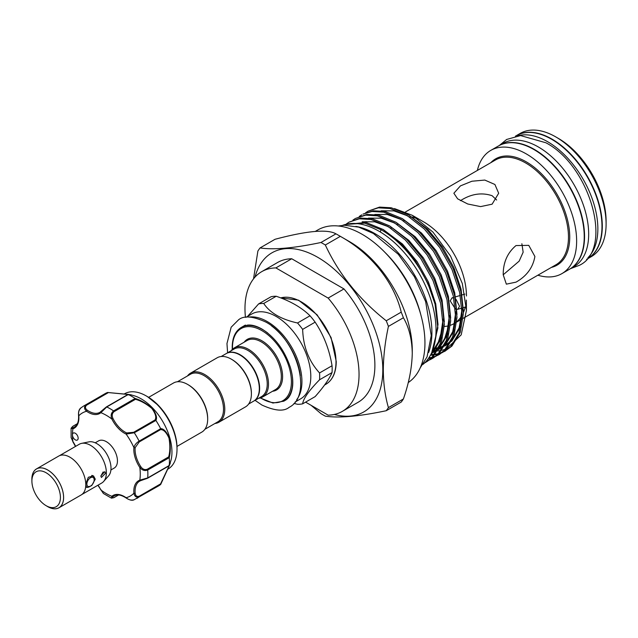 <?xml version="1.0" encoding="UTF-8"?>
<svg xmlns="http://www.w3.org/2000/svg" width="638" height="638" viewBox="0 0 638 638"><rect width="100%" height="100%" fill="white"/><g stroke="black" fill="none" stroke-linecap="round" stroke-linejoin="round"><path stroke-width="0.96" d="M587.917 257.728A71.137 41.071 -120 0 0 592.511 199.638A71.137 41.071 -120 0 0 547.563 141.676A71.137 41.071 -120 0 0 517.538 135.83M586.561 259.379L587.247 258.988A71.137 41.071 -120 0 0 598.149 201.983A71.137 41.071 -120 0 0 551.679 139.299A71.137 41.071 -120 0 0 516.118 135.774L515.432 136.173M569.662 269.14A71.137 41.071 -120 0 0 569.822 269.045A71.137 41.071 -120 0 0 580.724 212.047A71.137 41.071 -120 0 0 534.253 149.364A71.137 41.071 -120 0 0 498.693 145.839A71.137 41.071 -120 0 0 498.533 145.935M569.822 269.045L573.945 266.668A71.137 41.071 -120 0 0 584.847 209.671A71.137 41.071 -120 0 0 538.376 146.987A71.137 41.071 -120 0 0 502.808 143.462L498.693 145.839M91.712 475.446A6.5 3.748 -60 0 1 92.813 475.749A6.5 3.748 -60 0 1 94.161 478.723L94.161 479.824A5.152 2.975 120 0 0 90.516 477.718A5.152 2.975 120 0 0 86.872 484.027A5.152 2.975 120 0 0 90.516 486.132A5.152 2.975 120 0 0 94.161 479.824M47.738 506.62L46.159 505.703A20.161 11.643 -120 0 0 60.419 497.473A20.161 11.643 -120 0 0 46.159 472.782A20.161 11.643 -120 0 0 31.9 481.012A20.161 11.643 -120 0 0 46.159 505.703L47.738 506.62A22.402 12.935 60 0 0 63.585 497.473A22.402 12.935 60 0 0 47.738 470.039A22.402 12.935 60 0 0 31.9 479.178L31.9 481.012M46.741 506.046A22.45 12.959 -120 0 0 47.738 506.66A22.45 12.959 -120 0 0 58.967 507.768L81.146 494.968A22.45 12.959 -120 0 0 84.583 476.977A22.45 12.959 -120 0 0 69.925 457.191A22.45 12.959 -120 0 0 58.696 456.082L36.518 468.89A22.45 12.959 -120 0 0 31.9 480.342M58.967 507.768A22.45 12.959 -120 0 0 62.404 489.785A22.45 12.959 -120 0 0 47.738 469.999A22.45 12.959 -120 0 0 36.518 468.89M59.43 455.707L79.311 444.231A22.402 12.935 60 0 1 81.64 443.354L88.929 441.871A20.001 11.548 60 0 1 96.856 443.641A20.001 11.548 60 0 1 109.345 459.527A20.001 11.548 60 0 1 108.572 475.892L103.635 481.459A22.402 12.935 60 0 1 101.721 483.038L81.831 494.514M81.64 443.354A22.402 12.935 60 0 1 90.516 445.34A22.402 12.935 60 0 1 104.512 463.132A22.402 12.935 60 0 1 103.635 481.459M100.812 475.98L104.784 471.649L105.565 473.236L101.418 477.463L100.812 475.98M85.787 484.027L88.299 477.28L93.515 475.9L95.269 479.178L91.72 485.582L86.792 487.536L85.787 485.287M95.222 442.812L98.515 440.906A15.687 9.052 60 0 1 106.355 441.679A15.687 9.052 60 0 1 116.602 455.5A15.687 9.052 60 0 1 114.202 468.069L110.9 469.975M100.995 489.745L103.388 493.477L111.459 498.158L111.865 496.292A0.893 0.726 49.6 0 0 112.99 496.667C111.674 498.047 112.049 498.318 114.098 497.496L118.477 494.968M74.215 438.968A4.035 2.329 -120 0 0 77.326 440.053A4.035 2.329 -120 0 0 76.4 434.151A4.035 2.329 -120 0 0 73.29 433.066A4.035 2.329 -120 0 0 72.453 434.917A4.035 2.329 -120 0 0 74.215 438.968M167.611 469.313L168.009 469.082A43.464 25.097 -120 0 0 177.013 449.184A43.464 25.097 -120 0 0 158.041 405.441A43.464 25.097 -120 0 0 146.277 395.951A43.464 25.097 -120 0 0 124.546 393.798L124.147 394.029M130.798 394.762L133.9 395.672A43.464 25.097 60 0 1 152.968 408.368A43.464 25.097 60 0 1 171.064 460.046L169.222 465.852L160.712 484.386M107.639 392.466L130.766 394.747L128.278 394.523L106.745 406.956L100.852 412.682A22.848 13.191 60 0 1 86.593 411.271C84.056 409.006 83.865 406.885 86.026 404.907A53.321 30.784 60 0 0 83.498 406.111L105.047 393.67A53.321 30.784 60 0 1 107.519 392.49L127.983 394.372C131.683 394.906 131.803 394.962 128.358 394.555A53.321 30.784 60 0 1 135.057 398.423C140.711 400.106 146.413 403.407 152.163 408.32C156.166 413.719 157.411 417.754 155.895 420.418A53.321 30.784 60 0 1 160.632 428.624C163.703 428.648 166.574 431.735 169.237 437.875C170.617 445.348 170.625 451.951 169.261 457.669A53.321 30.784 60 0 1 169.261 465.397L170.29 463.22M160.632 484.481L139.132 496.882C136.333 497.76 134.594 496.539 133.908 493.214A0.893 0.463 -5 0 0 135.168 493.134C135.527 495.909 136.883 496.938 139.236 496.22L160.577 483.899L168.99 466.115C170.226 462.949 170.123 462.901 168.679 465.987L169.261 465.397C170.625 462.223 170.617 462.351 169.245 465.78L160.632 484.481A53.321 30.784 60 0 1 158.368 486.028L133.781 499.921C131.946 500.686 129.434 500.072 126.244 498.071A0.893 0.463 125 0 0 126.595 498.071M460.429 200.691C470.996 193.896 481.554 192.229 492.113 195.707L496.627 200.005M187.947 384.61A27.442 15.846 60 0 1 188.266 384.794A27.442 15.846 60 0 1 207.669 418.4L207.669 419.134A28.343 16.365 60 0 1 201.799 432.109L176.989 446.433M148.646 397.346L173.456 383.023A28.343 16.365 60 0 1 187.628 384.427A28.343 16.365 60 0 1 207.669 419.134M248.613 404.045L253.629 401.15A27.442 15.846 -120 0 0 259.315 388.59A27.442 15.846 -120 0 0 247.337 360.964A27.442 15.846 -120 0 0 226.187 353.611L221.163 356.514M231.674 359.369A27.442 15.846 -120 0 1 231.985 359.545A27.442 15.846 -120 0 1 251.396 393.16L251.396 393.893A28.343 16.365 -120 0 0 231.355 359.178A28.343 16.365 -120 0 0 217.183 357.774L190.571 373.142A28.343 16.365 -120 0 0 187.484 375.957M214.926 423.496A28.343 16.365 -120 0 0 218.906 422.228L245.526 406.869A28.343 16.365 -120 0 0 251.396 393.893M218.906 422.228A28.343 16.365 -120 0 0 224.775 409.261A28.343 16.365 -120 0 0 212.406 380.734A28.343 16.365 -120 0 0 190.571 373.142M204.886 429.294L217.829 421.822A27.442 15.846 -120 0 0 223.507 409.261A27.442 15.846 -120 0 0 211.529 381.636A27.442 15.846 -120 0 0 190.379 374.283L177.444 381.755M226.346 353.524A27.442 15.846 60 0 1 226.506 353.428A27.442 15.846 60 0 1 247.648 360.781A27.442 15.846 60 0 1 259.634 388.406A27.442 15.846 60 0 1 253.948 400.967A27.442 15.846 60 0 1 253.788 401.055M302.651 403.83L315.14 396.613C323.681 386.947 329.32 378.932 332.047 372.56A55.227 31.884 -120 0 0 332.159 369.211A55.227 31.884 -120 0 0 332.047 365.733L319.558 372.943A55.227 31.884 60 0 1 319.67 376.42A55.227 31.884 60 0 1 319.558 379.777C308.896 390.679 303.257 398.702 302.651 403.83A55.227 31.884 60 0 1 297.531 404.285L293.959 403.415M246.14 317.253L251.707 314.04A48.951 28.263 60 0 1 289.437 327.158A48.951 28.263 60 0 1 310.802 376.42A48.951 28.263 60 0 1 300.665 398.83L295.099 402.044M231.203 350.717A28.343 16.365 60 0 1 234.29 347.901A28.343 16.365 60 0 1 256.133 355.494A28.343 16.365 60 0 1 268.502 384.012A28.343 16.365 60 0 1 262.633 396.988A28.343 16.365 60 0 1 258.653 398.256M226.506 353.428L234.106 349.042A27.442 15.846 60 0 1 255.256 356.395A27.442 15.846 60 0 1 267.234 384.012A27.442 15.846 60 0 1 261.548 396.581L253.948 400.967M446.417 348.866L461.194 334.862L466.45 310.347L466.37 300.059M463.22 307.675L466.362 306.647M453.738 297.962L451.983 297.906L450.213 300.897L455.404 308.983M456.975 309.374L457.781 309.278L459.543 306.28L455.963 299.238M555.802 136.923L558.338 138.39A67.548 38.998 60 0 1 606.1 221.115L606.1 224.042A71.137 41.071 -120 0 0 555.802 136.923A71.137 41.071 -120 0 0 520.233 133.398L516.429 135.591A71.137 41.071 -120 0 0 516.278 135.687M516.006 282.148L506.349 284.157L503.207 274.763C503.151 262.521 507.417 252.792 516.006 245.566L528.758 245.351L534.891 256.468C532.961 267.569 526.669 276.134 516.006 282.148M492.113 204.184L480.605 206.608L467.742 203.993L457.629 198.833L453.865 193.25L460.429 185.889L471.929 181.232L484.792 180.068L494.913 184.486L498.677 193.25L492.113 204.184M420.697 314.335A81.823 47.236 -120 0 0 384.905 252.345M408.208 382.593A88.722 51.223 -120 0 0 424.948 342.989A88.722 51.223 -120 0 0 386.221 253.709A88.722 51.223 -120 0 0 317.852 229.935L315.395 231.355M412.268 353.237L412.268 350.31A88.722 51.223 -120 0 0 349.536 241.65L338.132 235.063A104.855 60.538 -120 0 0 335.955 233.843C327.422 228.946 307.117 230.765 275.042 239.282L260.065 247.927C273.574 250.008 293.879 248.198 320.978 242.488A104.855 60.538 60 0 1 325.332 245C338.85 274.085 359.154 299.342 386.245 320.778A104.855 60.538 60 0 1 388.422 326.393C385.145 341.474 383.438 355.996 383.302 369.96C383.414 383.613 385.121 396.166 388.422 407.61A104.855 60.538 60 0 1 386.245 410.712L401.222 402.068A104.855 60.538 -120 0 0 403.399 398.965C408.998 382.952 411.957 367.703 412.268 353.237C411.957 339.177 408.998 327.35 403.399 317.748A104.855 60.538 -120 0 0 401.222 312.134C394.061 282.307 371.013 253.254 340.309 236.355A104.855 60.538 -120 0 0 338.132 235.063M587.407 258.892A71.137 41.071 -120 0 0 587.566 258.805A71.137 41.071 -120 0 0 602.296 226.235A71.137 41.071 -120 0 0 571.249 154.651A71.137 41.071 -120 0 0 516.429 135.591M537.866 275.209A71.137 41.071 -120 0 0 561.903 273.622L569.503 269.228A71.137 41.071 -120 0 0 584.241 236.666A71.137 41.071 -120 0 0 553.186 165.083A71.137 41.071 -120 0 0 498.374 146.022L490.766 150.409A71.137 41.071 -120 0 0 477.376 170.434M561.903 273.622A71.137 41.071 -120 0 0 576.632 241.052A71.137 41.071 -120 0 0 545.586 169.469A71.137 41.071 -120 0 0 490.766 150.409M466.314 293.687L466.45 295.976A60.49 34.923 -120 0 0 423.68 221.896L412.236 215.285L394.491 208.594M418.265 219.169A60.49 34.923 -120 0 0 411.813 216.984M334.336 414.445A91.856 53.034 -120 0 0 382.808 369.88A91.856 53.034 -120 0 0 326.162 262.792A91.856 53.034 -120 0 0 255.025 277.075M253.533 278.846L257.888 251.029A104.855 60.538 60 0 1 260.065 247.927M466.45 310.347L462.327 283.551L450.572 256.101L432.979 232.12L412.236 215.285M442.15 352.67L450.683 346.785L459.025 333.052L462.103 314.311L459.655 292.379L451.951 269.388L439.773 247.56L424.342 229.026L407.211 215.58L390.073 208.506L378.31 207.821L368.07 211.162L365.614 212.781M368.07 211.162L379.554 207.103L391.325 207.789L408.464 214.854L425.594 228.308L441.025 246.842L453.203 268.662L460.907 291.662L463.355 313.593L460.269 332.326L451.935 346.059L444.774 351.331M435.81 356.323L444.343 350.445L452.685 336.712L455.763 317.971L453.315 296.04L445.611 273.048L433.433 251.22L418.01 232.687L400.871 219.233L383.733 212.167L371.97 211.481L362.982 214.097L373.222 210.763L384.985 211.449L402.123 218.515L419.262 231.961L434.685 250.503L446.863 272.322L454.567 295.314L457.015 317.245L453.937 335.987L445.595 349.72L439.686 354.273M361.73 214.823L359.274 216.434M355.398 218.483L366.882 214.416L378.653 215.102L395.783 222.168L412.922 235.621L428.353 254.155L440.531 275.983L448.235 298.975L450.683 320.906L447.597 339.647L439.263 353.38L433.346 357.926L438.011 354.098L446.345 340.373L449.431 321.632L446.983 299.7L439.279 276.709L427.101 254.881L411.67 236.347L394.539 222.893L377.401 215.827L365.63 215.142L355.398 218.475L352.934 220.094M349.058 222.136L360.55 218.076L372.313 218.762L389.451 225.828L406.589 239.282L422.013 257.816L434.191 279.643L441.895 302.635L444.343 324.567L441.265 343.308L432.923 357.041L427.013 361.587L431.671 357.759L440.013 344.026L443.091 325.292L440.643 303.361L432.939 280.361L420.761 258.542L405.337 240L388.199 226.554L371.061 219.488L359.298 218.802L349.058 222.136L346.601 223.755M344.735 224.648L365.981 222.423L383.111 229.489L400.249 242.942L415.673 261.476L427.851 283.296L435.036 304.095A79.87 46.111 -120 0 0 381.053 229.736L364.729 223.141L345.333 224.48M445.388 350.964L442.732 352.232M442.054 352.503L439.199 353.436M438.473 353.627L435.419 354.21M434.645 354.313L430.802 354.545M430.419 355.254L434.167 354.935M434.941 354.816L437.947 354.162M438.665 353.954L441.48 352.958M439.056 354.624L436.4 355.892M435.722 356.163L432.867 357.097M432.141 357.28L428.816 357.91M428.401 358.508L431.615 357.814M432.333 357.615L435.148 356.61M432.716 358.277L430.06 359.553M429.382 359.824L426.71 360.701M426.304 361.18L428.808 360.271M429.478 359.984L432.093 358.652M426.383 361.937L424.86 362.711M424.637 362.926L425.761 362.312M435.036 304.095L437.875 327.948L431.727 352.631M380.216 231.937L381.053 229.736M428.64 352.479A80.659 46.566 -120 0 0 374.881 233.604A80.659 46.566 -120 0 0 355.844 226.386M422.93 364.434A80.659 46.566 -120 0 0 430.61 298.847A80.659 46.566 -120 0 0 379.004 231.219A80.659 46.566 -120 0 0 342.63 225.35M245.455 317.357A80.659 46.566 60 0 1 261.684 271.676L277.522 262.529A80.659 46.566 60 0 1 291.726 258.757L343.978 288.926A80.659 46.566 60 0 1 358.181 402.235L342.335 411.374A80.659 46.566 60 0 1 328.139 415.155L305.586 402.131M444.287 326.465A60.49 34.923 -120 0 0 448.673 325.795M450.484 325.244A60.49 34.923 -120 0 0 453.921 323.673A60.49 34.923 -120 0 0 455.548 322.629M456.816 321.64A60.49 34.923 -120 0 0 461.649 315.946M463.363 312.628A60.49 34.923 -120 0 0 465.206 307.093M432.612 351.028L436.815 351.02M437.668 350.964L441.121 350.469M441.967 350.286L445.491 349.233M403.399 398.965L388.422 407.61M388.422 326.393L403.399 317.748M386.245 410.712C359.258 416.407 338.953 418.225 325.332 416.151A104.855 60.538 60 0 1 320.978 413.639L311.081 405.305M335.955 233.843L320.978 242.488M401.222 312.134L386.245 320.778M325.332 245L340.309 236.355M587.566 258.805L591.37 256.604A71.137 41.071 -120 0 0 606.1 224.042M454.758 269.627L454.28 271.166M459.304 285.409L460.15 285.968M521.876 243.748L523.152 252.193L519.173 261.117L503.39 274.635M343.978 288.926L328.139 298.074L275.879 267.904L291.726 258.757M261.684 271.676A80.659 46.566 60 0 1 275.879 267.904M328.139 298.074A80.659 46.566 60 0 1 342.335 411.374M332.047 365.733C329.375 349.592 323.745 335.062 315.14 322.158A55.227 31.884 -120 0 0 310.02 315.778C301.694 307.588 290.418 301.08 276.206 296.255A55.227 31.884 -120 0 0 271.078 296.718L258.589 303.927A55.227 31.884 60 0 1 263.717 303.465C269.93 312.883 281.199 319.391 297.531 322.988A55.227 31.884 60 0 1 302.651 329.368C303.225 346.761 308.856 361.283 319.558 372.943M247.552 316.44L258.589 303.927M319.558 379.777L332.047 372.56M310.02 315.778L297.531 322.988M263.717 303.465L276.206 296.255M302.651 329.368L315.14 322.158M77.358 423.752L72.979 426.28C71.241 427.643 71.297 428.098 73.139 427.651A0.893 0.726 70.4 0 0 72.907 428.816L71.089 428.234L71.105 437.564L72.907 441.528L71.105 437.564M155.895 420.418L134.291 432.771L126.125 434.087A0.893 0.566 -65.5 0 1 126.691 432.955L133.669 432.293L155.002 419.971C156.613 417.411 155.552 413.56 151.812 408.408C146.293 403.79 140.831 400.76 135.439 399.316L135.057 398.423M78.729 415.163A0.893 0.463 -5 0 0 78.554 415.474C78.283 411.877 79.008 409.397 80.723 408.017L83.498 406.111M81.193 407.698C78.945 409.732 78.147 412.419 78.809 415.761A22.848 13.191 60 0 1 72.907 428.816A47.946 27.681 -120 0 0 72.453 434.917A47.946 27.681 -120 0 0 72.907 441.528A22.848 13.191 60 0 1 75.635 446.353M106.538 406.9L127.56 394.762C130.965 395.058 130.965 394.946 127.56 394.428L107.519 392.49M98.037 485.159A22.848 13.191 60 0 1 100.852 489.936A47.946 27.681 -120 0 0 111.865 496.292A22.848 13.191 60 0 1 126.125 497.704C128.693 499.953 131.412 500.607 134.291 499.674M169.261 457.669L147.713 470.023C144.738 471.147 142.107 470.286 139.81 467.447L140.846 466.737C142.657 469.297 144.818 470.118 147.338 469.209L168.679 456.888C170.131 451.489 170.226 445.228 168.974 438.099C166.39 432.341 163.591 429.51 160.577 429.613L160.632 428.624M112.99 496.667A21.955 12.68 -120 0 1 114.082 495.901C117.225 494.099 121.284 494.825 126.244 498.071A0.893 0.463 125 0 1 126.125 497.704A47.946 27.681 -120 0 0 133.908 493.214A22.848 13.191 60 0 1 139.81 480.159L147.713 477.918L169.245 465.485M140.655 480.661A21.955 12.68 -120 0 0 139.626 481.148L140.743 480.637A0.893 0.726 70.4 0 1 139.81 480.159A47.946 27.681 -120 0 0 139.81 467.447A22.848 13.191 60 0 1 133.908 447.573C134.594 445.005 136.333 442.86 139.132 441.145L160.664 428.712M135.439 399.316L114.098 411.63C112.049 413.352 111.674 415.641 112.99 418.496A21.955 12.68 -120 0 0 126.691 432.955M160.577 429.613L139.236 441.935L135.168 447.645A0.893 0.566 5.5 0 1 133.908 447.573A47.946 27.681 -120 0 0 126.125 434.087A22.848 13.191 60 0 1 111.865 419.038C110.549 415.625 111.116 412.914 113.58 410.904L135.12 398.471M147.338 478.301L140.846 480.589A0.893 0.726 70.4 0 1 140.743 480.637L147.53 478.261A0.893 0.518 60 0 1 147.338 478.301M112.99 418.496L111.865 419.038A47.946 27.681 -120 0 0 100.852 412.682A0.893 0.726 -130.4 0 1 100.995 411.574L106.219 407.084A0.893 0.518 60 0 1 106.355 406.948L106.355 406.948A0.893 0.518 60 0 1 106.745 406.956A53.321 30.784 60 0 1 113.58 410.904A0.893 0.518 60 0 1 114.098 411.63M86.656 405.146A0.893 0.518 60 0 0 86.026 404.907L107.567 392.474L107.989 392.825L86.656 405.146C84.854 406.821 85.069 408.511 87.294 410.21A21.955 12.68 -120 0 0 99.903 412.339A21.955 12.68 -120 0 0 100.844 411.693M168.679 456.888L169.245 457.59M160.577 483.899L160.664 484.449L160.577 483.899M73.139 427.651A21.955 12.68 -120 0 0 74.351 427.093C77.485 425.267 78.881 421.391 78.554 415.474A0.893 0.463 -5 0 0 78.809 415.761A47.946 27.681 -120 0 1 86.593 411.271A0.893 0.463 -55 0 1 87.294 410.21M127.56 394.762L128.278 394.523M155.002 419.971L155.832 420.338M103.204 471.873L101.163 475.493M90.516 486.132L89.567 486.682A6.5 3.748 -60 0 1 86.313 487.001A6.5 3.748 -60 0 1 86.226 486.946L86.313 487.001M147.362 396.573L158.742 405.752C170.338 418.711 176.431 432.771 177.013 447.932A41.933 24.212 -120 0 0 158.71 405.728A41.933 24.212 -120 0 0 147.362 396.573L146.277 395.951M280.688 297.89L298.536 300.163L317.134 314.853L331.082 337.55L336.25 361.515C336.13 372.496 332.661 380.089 325.851 384.291A48.951 28.263 -120 0 0 335.995 361.882A48.951 28.263 -120 0 0 316.919 315.148A48.951 28.263 -120 0 0 280.712 297.898M249.019 317.062A48.951 28.263 60 0 1 284.117 336.314A48.951 28.263 60 0 1 301.934 381.54A48.951 28.263 60 0 1 296.694 399.651M260.567 397.873A41.669 24.061 -120 0 0 291.399 381.684A41.669 24.061 -120 0 0 261.931 330.644A41.669 24.061 -120 0 0 232.463 347.654A41.669 24.061 -120 0 0 232.495 349.241M292.188 375.28A42.571 24.579 60 0 1 292.659 381.684A42.571 24.579 60 0 1 283.846 401.166L272.928 403.041L260.256 397.96M262.633 396.988L275.464 389.579A28.343 16.365 -120 0 0 281.334 376.603A28.343 16.365 -120 0 0 268.965 348.085A28.343 16.365 -120 0 0 247.121 340.493L234.29 347.901M244.163 342.199A29.236 16.883 60 0 1 267.418 344.823A29.236 16.883 60 0 1 282.602 376.603A29.236 16.883 60 0 1 272.506 391.285M551.352 267.418A61.392 35.441 -120 0 0 569.742 237.073A61.392 35.441 -120 0 0 539.461 171.813A61.392 35.441 -120 0 0 490.861 162.642M463.124 318.354L555.945 264.77A60.49 34.923 -120 0 0 568.474 237.073A60.49 34.923 -120 0 0 542.069 176.2A60.49 34.923 -120 0 0 495.455 159.994L405.537 211.912M431.647 352.798L440.06 339.32L442.987 319.941M431.144 353.859L437.7 349.401M439.494 347.598L446.664 334.87L449.327 316.288M433.21 351.825L434.191 351.522M436.711 350.557L437.205 350.334M438.378 349.752L444.04 345.74M445.826 343.938L453.004 331.21L455.668 312.628M433.489 349.233L434.542 349.138M435.786 348.978L438.043 348.547M439.55 348.165L440.523 347.862M443.043 346.897L443.538 346.673M444.718 346.091L450.372 342.088M452.167 340.277L459.344 327.557L462 308.967M434.765 343.1L438.019 324.503L435.73 303.808L428.481 282.116L417.013 261.524L402.482 244.035L383.534 229.744M431.328 353.484L433.553 351.49L441.863 337.255M444.335 321.791L442.062 300.155L434.821 278.455L423.353 257.864L408.822 240.374L389.866 226.083M431.256 353.635L437.341 350.079L432.317 351.578M438.912 348.755L448.195 333.594M450.675 318.131L448.402 296.495L441.153 274.803L429.685 254.203L415.155 236.714L396.206 222.423M438.465 349.592L443.681 346.418L439.415 347.758M445.252 345.102L454.535 329.934M457.007 314.47L454.742 292.834L447.493 271.142L436.025 250.551L421.495 233.061L402.538 218.762M433.816 348.5L438.402 347.973M444.806 345.932L450.021 342.758M451.584 341.442L460.875 326.273M463.347 310.81L461.075 289.173L453.825 267.481L442.365 246.89L427.835 229.401L408.878 215.11M232.256 349.472L232.2 347.287C232.304 337.717 235.334 331.106 241.276 327.438A42.571 24.579 60 0 1 267.872 333.156M300.315 375.718A48.057 27.745 -120 0 0 271.549 325.906M139.236 496.22A0.893 0.518 60 0 1 139.132 496.882A53.321 30.784 60 0 1 136.819 498.469M147.338 469.209A0.893 0.518 60 0 1 147.713 470.023A53.321 30.784 60 0 1 147.713 477.918A0.893 0.518 60 0 1 147.53 478.261L168.942 465.9M133.669 432.293A0.893 0.518 60 0 1 134.291 432.771A53.321 30.784 60 0 1 139.132 441.145A0.893 0.518 60 0 1 139.236 441.935M135.168 447.645A21.955 12.68 -120 0 0 140.846 466.737M139.626 481.148A21.955 12.68 -120 0 0 135.168 493.134M168.679 465.987L147.657 478.125M499.379 145.44L506.628 139.467L520.576 135.575L545.905 142.776C590.246 165.824 613.947 249.299 579.312 265.352L570.508 268.646M338.268 225.988L344.44 225.246L358.716 227.128L373.382 233.492L398.256 254.251L414.413 276.709L425.642 301.591L431.24 335.564L427.069 356.833L420.195 367.895M227.606 352.79L226.961 343.547L231.163 327.214L238.588 319.782C243.86 315.403 252.943 316.169 265.855 322.086C296.255 338.076 313.505 395.297 289.134 407.323C283.87 411.701 274.779 410.936 261.867 405.018L255.056 400.329M242.576 326.688L247.369 325.141C251.5 324.622 256.332 325.906 261.867 328.993C275.074 337.303 284.588 350.158 290.41 367.552C292.411 374.362 293.153 380.535 292.627 386.062C291.718 393.399 289.229 398.184 285.146 400.417M92.813 475.749L92.366 475.493M97.893 485.247L103.388 493.477M177.013 447.932L177.013 449.184M188.266 384.794L187.628 384.427M324.59 385.017L325.851 384.291M457.781 309.278L461.952 308.05M439.686 354.265L438.434 354.991M461.872 319.08L456.792 322.015M454.854 323.131L453.921 323.673M432.269 351.666L437.636 344.432L442.445 328.658L442.947 319.128M391.277 228.492L387.282 226.299L374.697 221.825L362.145 221.777M431.575 352.966L438.202 348.404M439.965 346.57L443.984 340.748L448.666 325.835L449.28 315.475M397.61 224.831L393.782 222.718L381.133 218.188L368.485 218.116M434.303 350.709L436.376 349.983M438.88 348.819L444.542 344.743M446.305 342.909L452.693 331.736L455.516 316.99L455.62 311.815M403.942 221.171L400.616 219.312L387.218 214.48L374.825 214.456M433.92 348.252L435.307 348.133M436.551 347.973L438.577 347.598M440.635 347.056L442.708 346.322M445.22 345.158L450.875 341.083M452.645 339.249L459.089 327.9L461.88 312.899L461.952 308.154M410.274 217.51L406.597 215.477L393.901 210.891L381.157 210.803M366.005 221.585L365.542 222.327M451.983 297.906L453.618 297.42M455.556 296.853L460.301 295.458M462.191 294.9L464.863 294.11M241.276 327.438L245.399 325.061M231.985 359.545L231.355 359.178M169.222 465.573L169.868 463.69M111.459 498.158L113.971 497.64L118.572 494.976M72.796 441.655L75.483 446.44M71.089 428.234L72.796 426.32L77.397 423.664M99.903 412.339L106.355 406.948L127.767 394.579M130.144 394.882L128.19 394.499"/></g></svg>
